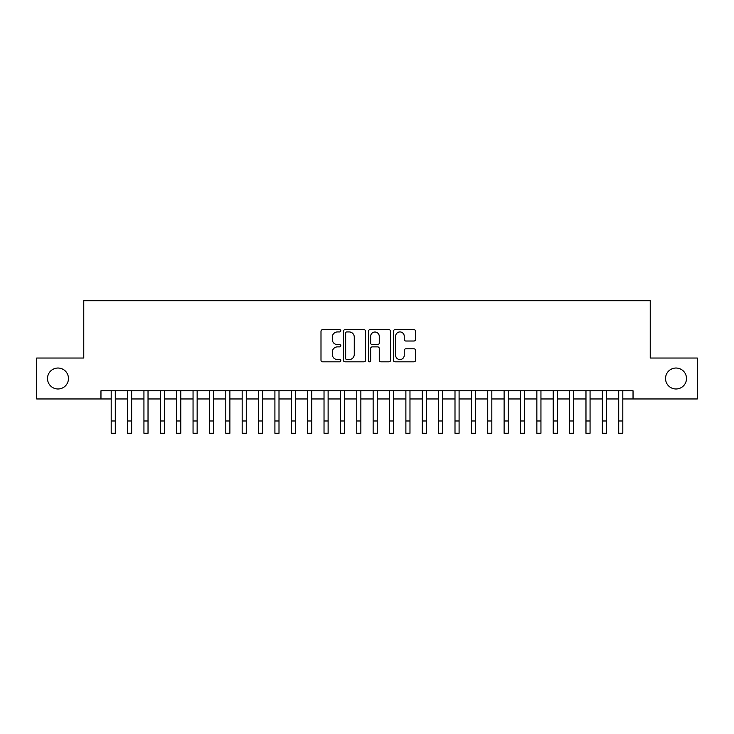 <?xml version="1.0" encoding="UTF-8"?>
<svg xmlns="http://www.w3.org/2000/svg" width="734" height="734" viewBox="0 0 734 734"><rect width="100%" height="100%" fill="white"/><g stroke="black" fill="none" stroke-linecap="round" stroke-linejoin="round"><path stroke-width="1.1" d="M340.805 330.814A1.129 1.129 0 0 0 339.677 329.685L322.602 329.685A1.606 1.606 0 0 0 320.997 331.291L320.997 360.22A1.606 1.606 0 0 0 322.602 361.825L339.677 361.825A1.129 1.129 0 0 0 340.805 360.706A1.129 1.129 0 0 0 339.677 359.577L337.475 359.577A5.138 5.138 0 0 1 332.328 354.439L332.328 352.026A5.138 5.138 0 0 1 337.475 346.879L339.677 346.879A1.129 1.129 0 0 0 340.805 345.76A1.129 1.129 0 0 0 339.677 344.631L337.475 344.631A5.138 5.138 0 0 1 332.328 339.493L332.328 337.08A5.138 5.138 0 0 1 337.475 331.933L339.677 331.933A1.129 1.129 0 0 0 340.805 330.814M665.536 378.505A10.478 10.478 0 0 0 676.014 388.983A10.478 10.478 0 0 0 686.492 378.505A10.478 10.478 0 0 0 676.014 368.028A10.478 10.478 0 0 0 665.536 378.505M47.508 378.505A10.478 10.478 0 0 0 57.986 388.983A10.478 10.478 0 0 0 68.464 378.505A10.478 10.478 0 0 0 57.986 368.028A10.478 10.478 0 0 0 47.508 378.505M413.967 341.016A1.606 1.606 0 0 0 415.572 339.411L415.572 331.291A1.606 1.606 0 0 0 413.967 329.685L395.002 329.685A1.606 1.606 0 0 0 393.396 331.291L393.396 360.22A1.606 1.606 0 0 0 395.002 361.825L413.967 361.825A1.606 1.606 0 0 0 415.572 360.22L415.572 350.421A1.606 1.606 0 0 0 413.967 348.815L405.847 348.815A1.606 1.606 0 0 0 404.241 350.421L404.241 355.284A4.303 4.303 0 0 1 399.947 359.577A4.303 4.303 0 0 1 395.644 355.284L395.644 336.236A4.303 4.303 0 0 1 399.947 331.933A4.303 4.303 0 0 1 404.241 336.236L404.241 339.411A1.606 1.606 0 0 0 405.847 341.016L413.967 341.016M100.962 398.966L36.7 398.966L36.7 358.036L83.768 358.036L83.768 300.738L650.232 300.738L650.232 358.036L697.3 358.036L697.3 398.966L633.038 398.966L633.038 390.782L100.962 390.782L100.962 398.966L111.192 398.966L111.192 408.71M365.596 331.291A1.606 1.606 0 0 0 363.991 329.685L345.026 329.685A1.606 1.606 0 0 0 343.42 331.291L343.42 360.22A1.606 1.606 0 0 0 345.026 361.825L363.991 361.825A1.606 1.606 0 0 0 365.596 360.22L365.596 331.291M370.009 329.685L388.974 329.685A1.606 1.606 0 0 1 390.58 331.291L390.58 360.22A1.606 1.606 0 0 1 388.974 361.825L380.863 361.825A1.606 1.606 0 0 1 379.258 360.22L379.258 348.494A1.606 1.606 0 0 0 377.643 346.879L372.266 346.879A1.606 1.606 0 0 0 370.652 348.494L370.652 360.706A1.129 1.129 0 0 1 369.532 361.825A1.129 1.129 0 0 1 368.404 360.706L368.404 331.291A1.606 1.606 0 0 1 370.009 329.685M115.284 398.966L127.56 398.966L127.56 408.71M131.652 398.966L143.937 398.966L143.937 408.71M148.029 398.966L160.306 398.966L160.306 408.71M164.398 398.966L176.683 398.966L176.683 408.71M180.775 398.966L193.051 398.966L193.051 408.71M197.143 398.966L209.419 398.966L209.419 408.71M213.511 398.966L225.797 398.966L225.797 408.71M229.889 398.966L242.165 398.966L242.165 408.71M246.257 398.966L258.533 398.966L258.533 408.71M262.634 398.966L274.911 398.966L274.911 408.71M279.003 398.966L291.279 398.966L291.279 408.71M295.371 398.966L307.656 398.966L307.656 408.71M311.748 398.966L324.024 398.966L324.024 408.71M328.116 398.966L340.392 398.966L340.392 408.71M344.485 398.966L356.77 398.966L356.77 408.71M360.862 398.966L373.138 398.966L373.138 408.71M377.23 398.966L389.515 398.966L389.515 408.71M393.608 398.966L405.884 398.966L405.884 408.71M409.976 398.966L422.252 398.966L422.252 408.71M426.344 398.966L438.629 398.966L438.629 408.71M442.721 398.966L454.997 398.966L454.997 408.71M459.089 398.966L471.366 398.966L471.366 408.71M475.467 398.966L487.743 398.966L487.743 408.71M491.835 398.966L504.111 398.966L504.111 408.71M508.203 398.966L520.489 398.966L520.489 408.71M524.581 398.966L536.857 398.966L536.857 408.71M540.949 398.966L553.225 398.966L553.225 408.71M557.317 398.966L569.602 398.966L569.602 408.71M573.694 398.966L585.971 398.966L585.971 408.71M590.063 398.966L602.348 398.966L602.348 408.71M606.44 398.966L618.716 398.966L618.716 408.71M622.808 398.966L633.038 398.966M346.787 331.933A1.129 1.129 0 0 0 345.668 333.062L345.668 358.449A1.129 1.129 0 0 0 346.787 359.577L349.118 359.577A5.138 5.138 0 0 0 354.265 354.439L354.265 337.08A5.138 5.138 0 0 0 349.118 331.933L346.787 331.933M379.258 336.319A4.303 4.303 0 0 0 374.955 332.016A4.303 4.303 0 0 0 370.652 336.319L370.652 343.026A1.606 1.606 0 0 0 372.266 344.631L377.643 344.631A1.606 1.606 0 0 0 379.258 343.026L379.258 336.319M111.192 420.986L115.284 420.986L115.284 433.262L111.192 433.262L111.192 390.782M115.284 420.986L115.284 390.782M127.56 420.986L131.652 420.986L131.652 433.262L127.56 433.262L127.56 390.782M131.652 420.986L131.652 390.782M143.937 420.986L148.029 420.986L148.029 433.262L143.937 433.262L143.937 390.782M148.029 420.986L148.029 390.782M160.306 420.986L164.398 420.986L164.398 433.262L160.306 433.262L160.306 390.782M164.398 420.986L164.398 390.782M176.683 420.986L180.775 420.986L180.775 433.262L176.683 433.262L176.683 390.782M180.775 420.986L180.775 390.782M193.051 420.986L197.143 420.986L197.143 433.262L193.051 433.262L193.051 390.782M197.143 420.986L197.143 390.782M209.419 420.986L213.511 420.986L213.511 433.262L209.419 433.262L209.419 390.782M213.511 420.986L213.511 390.782M225.797 420.986L229.889 420.986L229.889 433.262L225.797 433.262L225.797 390.782M229.889 420.986L229.889 390.782M242.165 420.986L246.257 420.986L246.257 433.262L242.165 433.262L242.165 390.782M246.257 420.986L246.257 390.782M258.533 420.986L262.634 420.986L262.634 433.262L258.533 433.262L258.533 390.782M262.634 420.986L262.634 390.782M274.911 420.986L279.003 420.986L279.003 433.262L274.911 433.262L274.911 390.782M279.003 420.986L279.003 390.782M291.279 420.986L295.371 420.986L295.371 433.262L291.279 433.262L291.279 390.782M295.371 420.986L295.371 390.782M307.656 420.986L311.748 420.986L311.748 433.262L307.656 433.262L307.656 390.782M311.748 420.986L311.748 390.782M324.024 420.986L328.116 420.986L328.116 433.262L324.024 433.262L324.024 390.782M328.116 420.986L328.116 390.782M340.392 420.986L344.485 420.986L344.485 433.262L340.392 433.262L340.392 390.782M344.485 420.986L344.485 390.782M356.77 420.986L360.862 420.986L360.862 433.262L356.77 433.262L356.77 390.782M360.862 420.986L360.862 390.782M373.138 420.986L377.23 420.986L377.23 433.262L373.138 433.262L373.138 390.782M377.23 420.986L377.23 390.782M389.515 420.986L393.608 420.986L393.608 433.262L389.515 433.262L389.515 390.782M393.608 420.986L393.608 390.782M405.884 420.986L409.976 420.986L409.976 433.262L405.884 433.262L405.884 390.782M409.976 420.986L409.976 390.782M422.252 420.986L426.344 420.986L426.344 433.262L422.252 433.262L422.252 390.782M426.344 420.986L426.344 390.782M438.629 420.986L442.721 420.986L442.721 433.262L438.629 433.262L438.629 390.782M442.721 420.986L442.721 390.782M454.997 420.986L459.089 420.986L459.089 433.262L454.997 433.262L454.997 390.782M459.089 420.986L459.089 390.782M471.366 420.986L475.467 420.986L475.467 433.262L471.366 433.262L471.366 390.782M475.467 420.986L475.467 390.782M487.743 420.986L491.835 420.986L491.835 433.262L487.743 433.262L487.743 390.782M491.835 420.986L491.835 390.782M504.111 420.986L508.203 420.986L508.203 433.262L504.111 433.262L504.111 390.782M508.203 420.986L508.203 390.782M520.489 420.986L524.581 420.986L524.581 433.262L520.489 433.262L520.489 390.782M524.581 420.986L524.581 390.782M536.857 420.986L540.949 420.986L540.949 433.262L536.857 433.262L536.857 390.782M540.949 420.986L540.949 390.782M553.225 420.986L557.317 420.986L557.317 433.262L553.225 433.262L553.225 390.782M557.317 420.986L557.317 390.782M569.602 420.986L573.694 420.986L573.694 433.262L569.602 433.262L569.602 390.782M573.694 420.986L573.694 390.782M585.971 420.986L590.063 420.986L590.063 433.262L585.971 433.262L585.971 390.782M590.063 420.986L590.063 390.782M602.348 420.986L606.44 420.986L606.44 433.262L602.348 433.262L602.348 390.782M606.44 420.986L606.44 390.782M618.716 420.986L622.808 420.986L622.808 433.262L618.716 433.262L618.716 390.782M622.808 420.986L622.808 390.782"/></g></svg>
